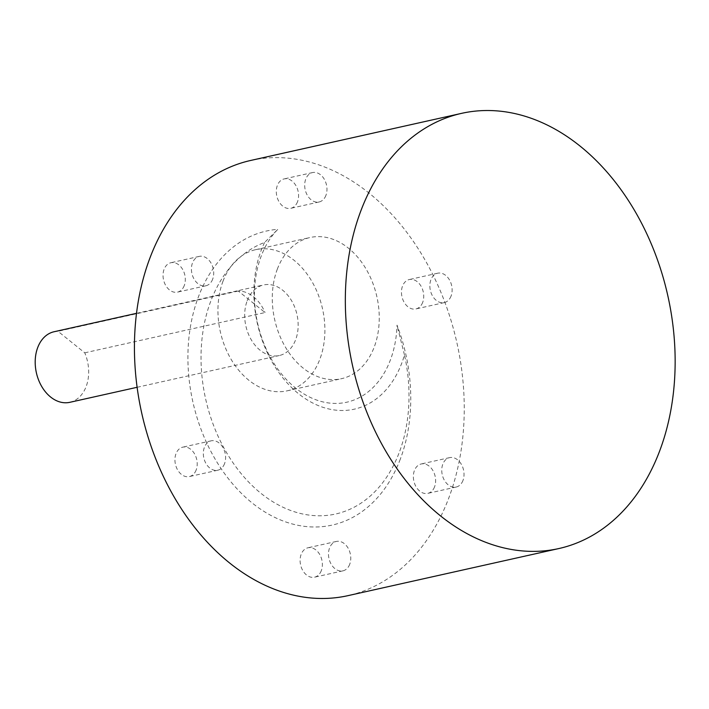 <?xml version="1.0" encoding="UTF-8"?>
<svg xmlns="http://www.w3.org/2000/svg" width="709" height="709" viewBox="0 0 709 709"><rect width="100%" height="100%" fill="white"/><g stroke="black" fill="none" stroke-linecap="round" stroke-linejoin="round"><path stroke-width="0.53" stroke-dasharray="3.54 2.66" d="M400.275 459.202A150.654 109.097 -102.6 0 1 252.138 502.947A150.654 109.097 -102.6 0 1 198.396 296.903A150.654 109.097 -102.6 0 1 277.839 229.335A96.415 69.828 77.4 0 0 261.169 256.179A96.415 69.828 77.4 0 0 295.564 388.045A96.415 69.828 77.4 0 0 390.367 360.048A96.415 69.828 77.4 0 0 397.022 325.147A150.654 109.097 -102.6 0 1 400.275 459.202M264.572 242.478A104.852 75.934 77.4 0 0 261.196 250.366A104.852 75.934 77.4 0 0 298.595 393.77A104.852 75.934 77.4 0 0 401.693 363.318A104.852 75.934 77.4 0 0 404.467 354.934A140.604 101.821 -102.6 0 1 399.22 452.519A140.604 101.821 -102.6 0 1 260.974 493.349A140.604 101.821 -102.6 0 1 210.812 301.05A140.604 101.821 -102.6 0 1 264.572 242.478L277.839 229.335M196.171 469.978A15.066 10.91 -102.6 0 1 189.356 476.572A15.066 10.91 -102.6 0 1 177.667 469.996A15.066 10.91 -102.6 0 1 175.983 453.751A15.066 10.91 -102.6 0 1 182.789 447.157A15.066 10.91 -102.6 0 1 194.479 453.733A15.066 10.91 -102.6 0 1 196.171 469.978M224.558 463.642A15.066 10.91 -102.6 0 1 217.752 470.227A15.066 10.91 -102.6 0 1 206.062 463.651A15.066 10.91 -102.6 0 1 204.369 447.406A15.066 10.91 -102.6 0 1 211.185 440.821A15.066 10.91 -102.6 0 1 222.865 447.397A15.066 10.91 -102.6 0 1 224.558 463.642M321.328 570.603A15.066 10.91 -102.6 0 1 314.521 577.188A15.066 10.91 -102.6 0 1 302.832 570.621A15.066 10.91 -102.6 0 1 301.148 554.376A15.066 10.91 -102.6 0 1 307.954 547.782A15.066 10.91 -102.6 0 1 319.644 554.358A15.066 10.91 -102.6 0 1 321.328 570.603M349.723 564.258A15.066 10.91 -102.6 0 1 342.908 570.851A15.066 10.91 -102.6 0 1 331.227 564.275A15.066 10.91 -102.6 0 1 329.534 548.03A15.066 10.91 -102.6 0 1 336.341 541.446A15.066 10.91 -102.6 0 1 348.03 548.013A15.066 10.91 -102.6 0 1 349.723 564.258M434.59 486.791A15.066 10.91 -102.6 0 1 427.784 493.375A15.066 10.91 -102.6 0 1 416.094 486.808A15.066 10.91 -102.6 0 1 414.402 470.563A15.066 10.91 -102.6 0 1 421.217 463.97A15.066 10.91 -102.6 0 1 432.907 470.546A15.066 10.91 -102.6 0 1 434.59 486.791M462.986 480.445A15.066 10.91 -102.6 0 1 456.171 487.039A15.066 10.91 -102.6 0 1 444.49 480.463A15.066 10.91 -102.6 0 1 442.797 464.218A15.066 10.91 -102.6 0 1 449.603 457.633A15.066 10.91 -102.6 0 1 461.293 464.2A15.066 10.91 -102.6 0 1 462.986 480.445M422.697 302.353A15.066 10.91 -102.6 0 1 415.882 308.947A15.066 10.91 -102.6 0 1 404.192 302.371A15.066 10.91 -102.6 0 1 402.508 286.126A15.066 10.91 -102.6 0 1 409.315 279.541A15.066 10.91 -102.6 0 1 421.004 286.108A15.066 10.91 -102.6 0 1 422.697 302.353M451.084 296.016A15.066 10.91 -102.6 0 1 444.277 302.601A15.066 10.91 -102.6 0 1 432.587 296.034A15.066 10.91 -102.6 0 1 430.895 279.789A15.066 10.91 -102.6 0 1 437.71 273.195A15.066 10.91 -102.6 0 1 449.391 279.771A15.066 10.91 -102.6 0 1 451.084 296.016M297.532 201.737A15.066 10.91 -102.6 0 1 290.717 208.322A15.066 10.91 -102.6 0 1 279.036 201.746A15.066 10.91 -102.6 0 1 277.343 185.501A15.066 10.91 -102.6 0 1 284.149 178.916A15.066 10.91 -102.6 0 1 295.839 185.483A15.066 10.91 -102.6 0 1 297.532 201.737M325.918 195.392A15.066 10.91 -102.6 0 1 319.112 201.976A15.066 10.91 -102.6 0 1 307.422 195.409A15.066 10.91 -102.6 0 1 305.73 179.164A15.066 10.91 -102.6 0 1 312.545 172.571A15.066 10.91 -102.6 0 1 324.235 179.147A15.066 10.91 -102.6 0 1 325.918 195.392M184.269 285.55A15.066 10.91 -102.6 0 1 177.454 292.135A15.066 10.91 -102.6 0 1 165.773 285.559A15.066 10.91 -102.6 0 1 164.08 269.314A15.066 10.91 -102.6 0 1 170.887 262.729A15.066 10.91 -102.6 0 1 182.576 269.296A15.066 10.91 -102.6 0 1 184.269 285.55M212.656 279.204A15.066 10.91 -102.6 0 1 205.849 285.789A15.066 10.91 -102.6 0 1 194.16 279.222A15.066 10.91 -102.6 0 1 192.467 262.977A15.066 10.91 -102.6 0 1 199.282 256.383A15.066 10.91 -102.6 0 1 210.972 262.959A15.066 10.91 -102.6 0 1 212.656 279.204M54.052 331.75A36.159 26.18 -102.6 0 1 57.978 331.298L84.761 352.825A36.159 26.18 -102.6 0 1 86.161 386.511A36.159 26.18 -102.6 0 1 69.81 402.322M247.193 300.776A36.159 26.18 -102.6 0 1 263.535 284.965A36.159 26.18 -102.6 0 1 291.585 300.731A36.159 26.18 -102.6 0 1 295.644 339.726A36.159 26.18 -102.6 0 1 279.302 355.537A36.159 26.18 -102.6 0 1 251.243 339.762A36.159 26.18 -102.6 0 1 247.193 300.776M84.761 352.825L265.042 312.554L238.259 291.027A36.159 26.18 -102.6 0 1 265.042 312.554M238.259 291.027L57.978 331.298M222.972 281.296A72.318 52.369 -102.6 0 1 255.657 249.674A72.318 52.369 -102.6 0 1 311.756 281.216A72.318 52.369 -102.6 0 1 319.865 359.197A72.318 52.369 -102.6 0 1 287.18 390.827A72.318 52.369 -102.6 0 1 231.081 359.277A72.318 52.369 -102.6 0 1 222.972 281.296M277.316 269.163A72.318 52.369 -102.6 0 1 310.001 237.533A72.318 52.369 -102.6 0 1 366.11 269.083A72.318 52.369 -102.6 0 1 374.219 347.064A72.318 52.369 -102.6 0 1 341.525 378.686A72.318 52.369 -102.6 0 1 285.426 347.144A72.318 52.369 -102.6 0 1 277.316 269.163M250.738 160.447A222.972 161.466 -102.6 0 1 423.716 257.713A222.972 161.466 -102.6 0 1 448.726 498.152A222.972 161.466 -102.6 0 1 347.942 595.657M404.467 354.934L397.022 325.147M217.752 470.227L189.356 476.572M342.908 570.851L314.521 577.188M456.171 487.039L427.784 493.375M444.277 302.601L415.882 308.947M319.112 201.976L290.717 208.322M205.849 285.789L177.454 292.135M136.509 313.334L263.535 284.965M255.657 249.674L310.001 237.533M287.18 390.827L341.525 378.686M137.112 387.291L279.302 355.537M199.282 256.383L170.887 262.729M312.545 172.571L284.149 178.916M437.71 273.195L409.315 279.541M449.603 457.633L421.217 463.97M336.341 541.446L307.954 547.782M211.185 440.821L182.789 447.157"/><path stroke-width="1.06" d="M137.112 387.291L69.81 402.322A36.159 26.18 -102.6 0 1 41.76 386.556A36.159 26.18 -102.6 0 1 37.71 347.561A36.159 26.18 -102.6 0 1 54.052 331.75L136.509 313.334M558.843 548.553L347.942 595.657A222.972 161.466 -102.6 0 1 174.955 498.392A222.972 161.466 -102.6 0 1 149.953 257.952A222.972 161.466 -102.6 0 1 250.738 160.447L461.639 113.343A222.972 161.466 -102.6 0 1 634.626 210.608A222.972 161.466 -102.6 0 1 659.627 451.048A222.972 161.466 -102.6 0 1 558.843 548.553A222.972 161.466 -102.6 0 1 385.856 451.287A222.972 161.466 -102.6 0 1 360.854 210.848A222.972 161.466 -102.6 0 1 461.639 113.343"/></g></svg>
